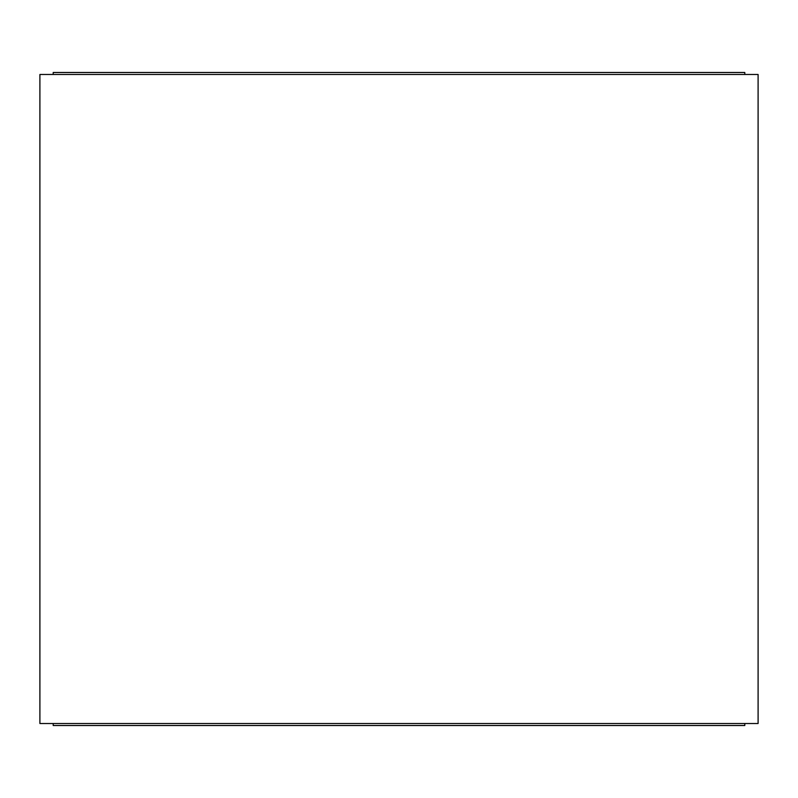 <?xml version="1.0" encoding="UTF-8"?>
<svg xmlns="http://www.w3.org/2000/svg" width="798" height="798" viewBox="0 0 798 798"><rect width="100%" height="100%" fill="white"/><g stroke="black" fill="none" stroke-linecap="round" stroke-linejoin="round"><path stroke-width="1.2" d="M53.197 723.517L744.803 723.517L744.803 725.512L53.197 725.512L53.197 723.517L39.9 723.517L39.9 74.483L53.197 74.483L53.197 72.488L744.803 72.488L53.197 72.488L53.197 74.483L758.1 74.483L758.1 723.517L53.197 723.517L53.197 725.512L744.803 725.512L744.803 723.517L758.1 723.517L758.1 74.483L744.803 74.483L744.803 72.488L744.803 74.483L39.9 74.483L39.9 723.517L53.197 723.517"/></g></svg>
